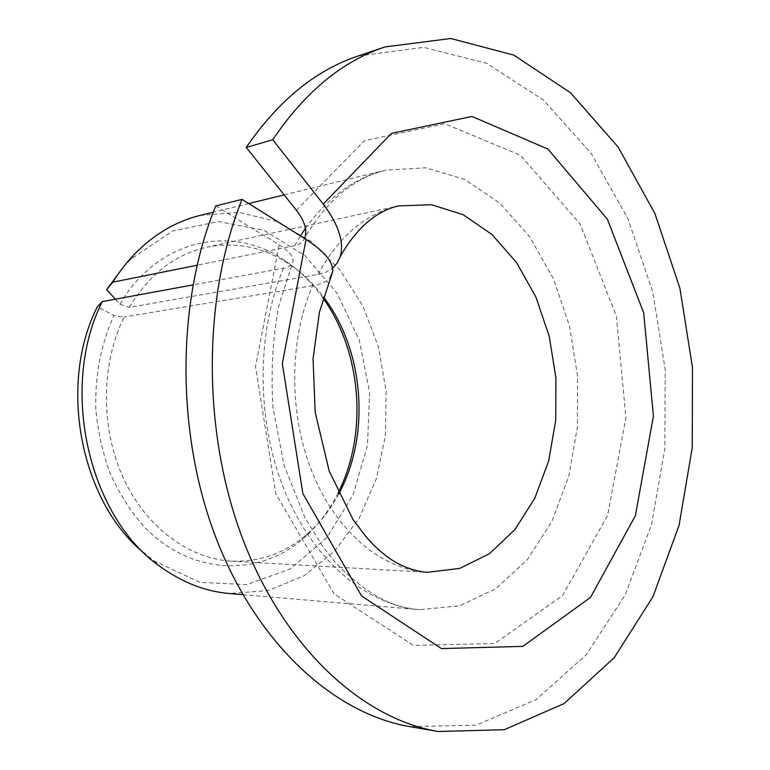 <?xml version="1.0" encoding="UTF-8"?>
<svg xmlns="http://www.w3.org/2000/svg" width="770" height="770" viewBox="0 0 770 770"><rect width="100%" height="100%" fill="white"/><g stroke="black" fill="none" stroke-linecap="round" stroke-linejoin="round"><path stroke-width="0.58" stroke-dasharray="3.85 2.89" d="M115.394 299.193L119.966 304.217L129.235 307.374L319.232 274.236L326.037 272.118L332.611 268.124M305.478 228.372C328.318 197.033 354.989 177.629 385.491 170.17C375.269 172.615 364.99 177.033 354.633 183.404C336.596 194.435 320.07 212.376 305.045 237.218C303.428 241.693 299.954 244.504 294.592 245.63L197.024 265.246M129.235 307.374C149.332 274.312 175.252 254.235 206.976 247.131C235.418 241.636 262.175 246.862 287.248 262.82C300.954 271.695 313.024 283.042 323.439 296.873M338.713 494.042C330.561 509.307 320.378 522.387 308.192 533.264C285.872 552.899 260.241 562.177 231.298 561.128C188.804 558.779 145.761 527.19 123.056 477.41C100.437 427.648 101.005 363.931 124.085 317.019L113.912 315.479L97.338 306.787M119.966 304.217C157.407 239.412 231.048 224.166 282.994 259.259C298.413 269.25 311.763 282.205 323.063 298.125M338.155 492.858C329.445 510.327 318.241 525.198 304.545 537.45C260.096 577.548 190.517 576.393 142.748 525.236C129.784 510.029 118.888 492.675 110.062 473.184C102.641 452.77 97.896 431.498 95.846 409.37C94.893 375.5 100.918 344.209 113.912 315.479M231.298 561.128L427.254 572.312C383.181 569.935 337.568 533.167 313.063 474.436C288.625 415.742 288.663 340.369 312.649 285.699C320.926 284.303 326.75 281.647 330.109 277.729M215.716 205.937L279.24 244.899C288.721 250.905 293.341 256.362 293.081 261.251C292.61 264.745 289.443 267.055 283.562 268.191L192.933 284.9M358.194 55.989L423.692 47.355L486.707 63.313L543.351 99.994L590.937 153.066L627.743 218.285L652.71 291.676L665.203 369.581L664.856 448.477L651.487 524.842L625.163 594.941L586.317 654.712L535.997 699.66L476.187 725.128L410.15 726.688M200.075 215.427L238.864 212.356L276.526 221.404L310.878 241.26L340.147 270.212L363.017 306.267L378.542 347.318L386.097 391.199L385.385 435.724L376.366 478.68L359.33 517.825L334.854 550.935L303.977 575.845L268.153 590.58L229.364 593.516M312.649 285.699L124.085 317.019M123.277 267.18L130.823 259.211L172.576 231.019L218.68 221.558L264.139 230.403L304.718 255.399L337.202 293.312L359.301 340.35L369.61 392.479L367.454 445.58L352.853 495.457L326.605 537.922L290.348 568.866L246.795 584.603L199.786 582.351L154.183 560.916L145.52 554.217M318 274.467C338.944 236.092 365.904 213.232 398.87 205.888L206.976 247.131M294.592 245.63L300.416 235.918M284.149 194.906L385.491 170.17L425.656 167.783L464.512 179.323L499.836 203.126L529.904 237.073L553.428 278.865L569.521 326.085L577.606 376.366L577.365 427.283L568.732 476.428L551.917 521.328L527.44 559.501L496.207 588.453L459.594 605.846L419.534 609.657C367.829 605.441 314.304 561.811 285.227 492.261C256.246 422.769 255.842 333.525 283.562 268.191M296.373 210.22L364.431 140.679L444.762 123.72L520.578 155.347L580.06 224.003L616.337 315.95L625.923 417.542L607.655 515.38L562.552 595.557L494.802 643.46L413.538 645.472L334.055 593.824L275.766 493.589L255.525 366.424L279.24 244.899M287.248 262.82L282.994 259.259M308.192 533.264L304.545 537.45M242.868 594.671L419.534 609.657C392.113 608.377 363.786 592.332 334.555 561.542L322.986 546.989L304.833 517.45L284.226 465.715L273.013 407.898C270.78 371.486 272.753 337.298 278.933 305.324L293.081 261.251M248.72 203.549L213.232 212.212M154.183 560.916L162.229 567.981M130.823 259.211L137.676 250.991"/><path stroke-width="1.16" d="M332.611 268.124L337.27 262.926L340.263 256.439C344.2 241.867 338.521 224.407 323.227 204.069L391.478 133.354L471.981 116.453L547.855 149.024L607.366 219.161L643.691 312.822L653.412 416.195L635.356 515.756L590.465 597.443L522.811 646.376L441.431 648.581L361.582 595.98L302.86 493.58L282.33 363.565L306.036 239.431C324.411 251.347 333.314 262.031 332.746 271.492L330.109 277.729M305.045 237.218C307.297 229.691 304.4 220.692 296.373 210.22L246.275 147.465L272.753 139.736L323.227 204.069M197.024 265.246L112.834 282.157L106.674 289.636L123.277 267.18M115.394 299.193L106.674 289.636M323.439 296.873C364.258 350.263 370.822 434.992 338.713 494.042M323.063 298.125C361.727 351.938 368.07 433.731 338.155 492.858M246.275 147.465C278.345 100.61 315.652 70.118 358.194 55.989L385.115 46.912L450.768 38.5L513.869 55.122L570.532 92.775L618.108 147.022L654.904 213.511L679.9 288.23L692.471 367.463L692.249 447.697L679.063 525.371L652.941 596.731L614.277 657.647L564.092 703.568L504.302 729.71L438.14 731.5C363.902 719.074 286.681 650.631 244.369 543.197C202.202 435.878 201.836 299.251 242.049 199.372L215.716 205.937C175.695 303.765 175.906 437.177 217.621 542.09C259.471 647.108 336.134 714.281 410.15 726.688L438.14 731.5M272.753 139.736C304.978 92.015 342.438 61.08 385.115 46.912M242.049 199.372L306.036 239.431M192.933 284.9L102.246 301.619L97.338 306.787C57.317 385.722 81.245 503.984 145.52 554.217M112.834 282.157C120.168 270.434 128.446 260.048 137.676 250.991C156.512 232.838 177.312 220.98 200.075 215.427L213.232 212.212M242.868 594.671L229.364 593.516C206.013 591.533 183.635 583.025 162.229 567.981C89.32 519.663 58.404 388.6 102.246 301.619M340.273 256.439C361.476 219.412 384.711 208.737 398.87 205.888L431.527 204.724L463.145 214.676L491.992 234.513L516.631 262.637L535.978 297.23L549.241 336.365L555.921 378.041L555.738 420.247L548.654 460.961L534.871 498.113L514.851 529.702L489.412 553.736L459.69 568.433L427.254 572.312C417.725 571.648 407.744 568.616 397.31 563.236C389.639 559.01 381.497 552.696 372.901 544.284L366.549 537.412L353.035 519.538L329.165 470.999L315.18 412.229L313.063 358.858L319.435 312.091L332.746 271.492M300.416 235.918L305.478 228.372M284.149 194.906L248.72 203.549"/></g></svg>
